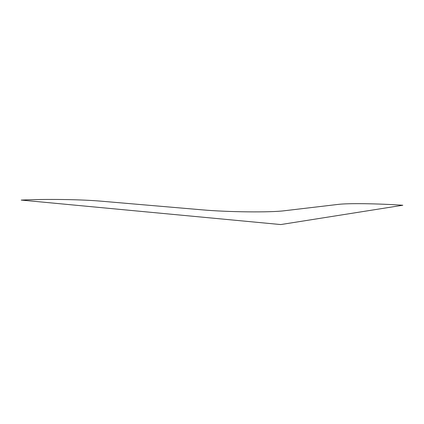 <?xml version="1.0" encoding="UTF-8"?>
<svg xmlns="http://www.w3.org/2000/svg" width="424" height="424" viewBox="0 0 424 424"><rect width="100%" height="100%" fill="white"/><g stroke="black" fill="none" stroke-linecap="round" stroke-linejoin="round"><path stroke-width="0.64" d="M280.778 224.561L402.8 205.243C377.307 203.562 348.539 203.144 338.416 204.373L284.573 210.728C270.735 212.578 228.043 212.17 201.851 209.816L100.923 201.162C80.867 199.413 45.824 198.898 21.2 200.086L280.778 224.561"/></g></svg>
